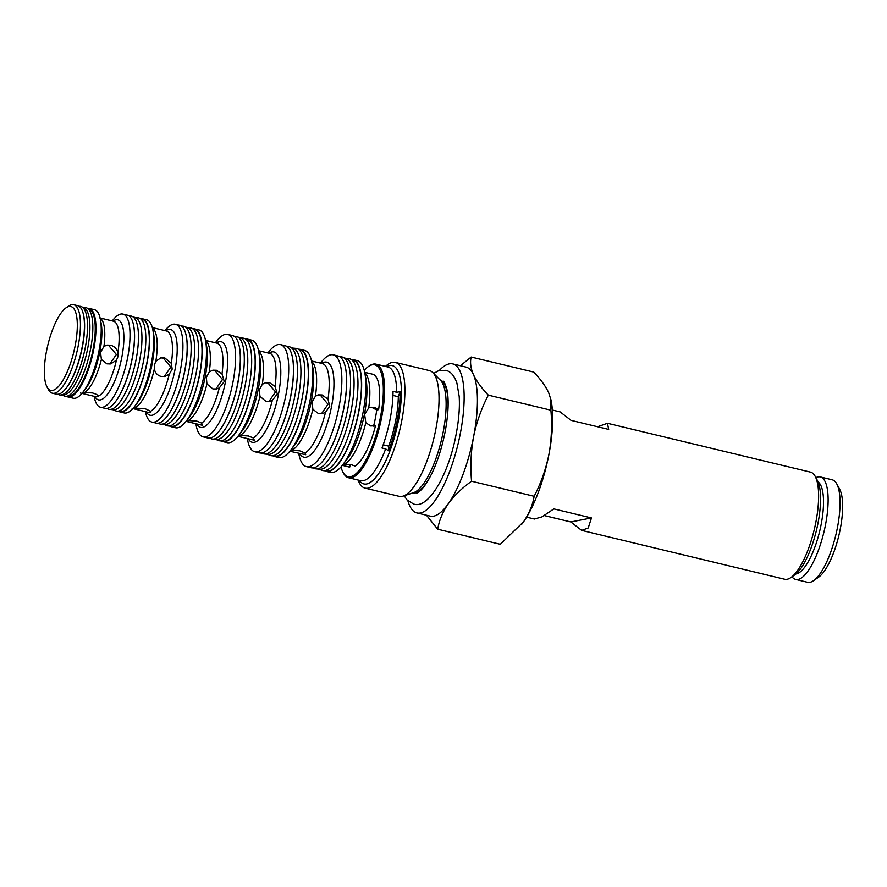 <?xml version="1.0" encoding="UTF-8"?>
<svg xmlns="http://www.w3.org/2000/svg" width="887" height="887" viewBox="0 0 887 887"><rect width="100%" height="100%" fill="white"/><g stroke="black" fill="none" stroke-linecap="round" stroke-linejoin="round"><path stroke-width="1.33" d="M526.601 517.154L534.417 519.028L542.012 516.866L553.843 508.905L591.474 517.953L588.214 527.976L581.684 530.404L570.818 521.955L544.296 515.569M597.583 426.736L607.462 423.276L810.441 472.117A55.094 17.152 103.5 0 1 815.197 476.386A55.094 17.152 103.5 0 1 815.874 522.133A55.094 17.152 103.5 0 1 790.838 577.603A55.094 17.152 103.5 0 1 784.662 579.244L581.684 530.404M815.197 476.386L817.359 480.399A51.501 16.033 103.5 0 1 818.002 523.164A51.501 16.033 103.5 0 1 794.597 575.009L790.838 577.603M818.091 481.94A47.665 14.835 103.5 0 1 821.151 524.472A47.665 14.835 103.5 0 1 795.949 573.967M815.874 477.649A52.699 16.409 103.5 0 1 820.309 476.951A52.699 16.409 103.5 0 1 825.509 524.794A52.699 16.409 103.5 0 1 795.661 579.422A52.699 16.409 103.5 0 1 792.024 576.783M795.661 579.422L807.58 582.293A52.699 16.409 -76.5 0 0 813.49 580.719A52.699 16.409 -76.5 0 0 837.428 527.665A52.699 16.409 -76.5 0 0 836.774 483.914A52.699 16.409 -76.5 0 0 832.228 479.823L820.309 476.951M836.774 483.914L839.667 489.258A47.909 14.913 103.5 0 1 840.266 529.04A47.909 14.913 103.5 0 1 818.49 577.271L813.49 580.719M221.384 440.983A52.699 16.409 -76.5 0 0 222.892 441.615L227.15 442.635A52.699 16.409 -76.5 0 0 238.381 435.772A52.699 16.409 -76.5 0 0 256.997 388.007A52.699 16.409 -76.5 0 0 258.682 351.396A52.699 16.409 -76.5 0 0 251.797 340.176L247.551 339.144A52.699 16.409 -76.5 0 0 245.921 339.022M222.892 441.615A52.699 16.409 -76.5 0 0 252.751 386.987A52.699 16.409 -76.5 0 0 247.551 339.144M247.307 438.577L247.584 440.007A55.094 17.152 -76.5 0 0 254.769 451.749A55.094 17.152 -76.5 0 0 285.98 394.637A55.094 17.152 -76.5 0 0 280.547 344.622A55.094 17.152 -76.5 0 0 268.805 351.806L267.885 352.993M254.769 451.749L259.514 452.891A55.094 17.152 -76.5 0 0 290.725 395.779A55.094 17.152 -76.5 0 0 285.292 345.764L280.547 344.622M259.37 389.737L262.319 384.271L265.912 382.563L269.493 382.652L275.048 386.366L277.298 393.961L272.32 400.347L269.548 401.367L265.867 401.301L259.969 396.356L259.37 389.737M269.36 353.292L271.256 352.948L269.836 353.392L258.538 350.675M265.158 382.74L267.963 382.951L275.535 391.932L268.938 401.445M237.949 436.315L254.292 440.207L253.394 437.99L248.427 435.983L238.681 435.384M364.69 372.296L373.05 374.303A47.909 14.913 -76.5 0 1 378.627 409.617L374.358 407.321L370.777 407.233L368.693 407.942L364.612 414.34L365.821 422.689L370.733 425.96L375.489 425.76L373.571 426.137A42.243 13.15 -76.5 0 0 376.709 409.994L378.627 409.617M369.835 407.477L372.429 407.698L376.709 409.994M374.425 426.037L375.489 425.76A47.909 14.913 103.5 0 1 355.199 466.096L351.252 464.71L343.336 464.056M342.315 465.353L349.689 467.161L350.21 464.489M324.675 470.775A57.489 17.895 -76.5 0 0 326.228 471.407L330.419 472.416A57.489 17.895 -76.5 0 0 342.659 464.921A57.489 17.895 -76.5 0 0 362.983 412.821A57.489 17.895 -76.5 0 0 364.812 372.873A57.489 17.895 -76.5 0 0 357.306 360.632L353.126 359.623A57.489 17.895 -76.5 0 0 351.463 359.479M326.228 471.407A57.489 17.895 -76.5 0 0 358.791 411.812A57.489 17.895 -76.5 0 0 353.126 359.623M318.965 469.168L321.793 470.276A57.489 17.895 -76.5 0 0 323.323 470.642L327.126 471.019A56.956 17.729 -76.5 0 0 358.614 411.845A56.956 17.729 -76.5 0 0 353.747 360.377L350.188 358.969A57.489 17.895 -76.5 0 0 348.658 358.603L345.642 358.315M323.323 470.642A57.489 17.895 -76.5 0 0 355.11 410.925A57.489 17.895 -76.5 0 0 350.188 358.969M312.945 467.926L314.419 468.502A57.489 17.895 -76.5 0 0 315.938 468.868L319.741 469.234A56.956 17.729 -76.5 0 0 351.241 410.071A56.956 17.729 -76.5 0 0 346.362 358.603L342.814 357.195A57.489 17.895 -76.5 0 0 341.284 356.829L339.71 356.674M315.938 468.868A57.489 17.895 -76.5 0 0 347.726 409.151A57.489 17.895 -76.5 0 0 342.814 357.195M323.045 460.785A56.956 17.729 -76.5 0 0 343.868 408.297A56.956 17.729 -76.5 0 0 345.453 367.628M298.753 453.434L298.941 454.399A57.489 17.895 -76.5 0 0 306.436 466.64L311.182 467.782A57.489 17.895 -76.5 0 0 343.746 408.186A57.489 17.895 -76.5 0 0 338.08 355.997L333.335 354.855A57.489 17.895 -76.5 0 0 321.083 362.351L320.462 363.149M306.436 466.64A57.489 17.895 -76.5 0 0 339 407.044A57.489 17.895 -76.5 0 0 333.335 354.855M322.158 363.504L311.537 360.976M328.013 399.205L329.753 406.29L325.474 412.311L322.147 413.675L318.466 413.597L312.878 409.284L312.047 402.033L315.417 396.179L318.511 394.859L322.092 394.959L328.013 399.205A46.468 14.469 -76.5 0 0 322.38 363.559M289.827 451.261L305.682 454.709L304.995 453.013L299.739 450.829L290.703 450.164M317.701 395.059L320.451 395.269L328.013 404.239L321.46 413.752M273.03 455.885A55.094 17.152 -76.5 0 0 274.56 456.506L278.817 457.537A55.094 17.152 -76.5 0 0 290.559 450.352A55.094 17.152 -76.5 0 0 310.029 400.425A55.094 17.152 -76.5 0 0 311.78 362.14A55.094 17.152 -76.5 0 0 304.585 350.409L300.338 349.389A55.094 17.152 -76.5 0 0 298.686 349.245M274.56 456.506A55.094 17.152 -76.5 0 0 305.771 399.394A55.094 17.152 -76.5 0 0 300.338 349.389M219.921 440.85L223.724 441.216A52.167 16.243 -76.5 0 0 252.573 387.02A52.167 16.243 -76.5 0 0 248.105 339.887L244.546 338.479A52.699 16.409 103.5 0 1 249.059 386.1A52.699 16.409 103.5 0 1 219.921 440.85A52.699 16.409 103.5 0 1 218.524 440.506L215.63 439.364M240.055 337.847L243.149 338.147A52.699 16.409 103.5 0 1 244.546 338.479M234.09 336.206L235.776 336.361A52.699 16.409 103.5 0 1 237.173 336.705L240.732 338.102A52.167 16.243 103.5 0 1 245.189 385.246A52.167 16.243 103.5 0 1 216.35 439.442L212.536 439.076A52.699 16.409 103.5 0 1 211.139 438.732L209.576 438.111M237.173 336.705A52.699 16.409 103.5 0 1 241.685 384.326A52.699 16.409 103.5 0 1 212.536 439.076M239.268 346.207A52.167 16.243 103.5 0 1 237.816 383.472A52.167 16.243 103.5 0 1 218.734 431.559M169.739 426.093A50.304 15.656 -76.5 0 0 171.224 426.725L175.482 427.745A50.304 15.656 -76.5 0 0 186.203 421.181A50.304 15.656 -76.5 0 0 203.977 375.6A50.304 15.656 -76.5 0 0 205.573 340.652A50.304 15.656 -76.5 0 0 199.01 329.931L194.763 328.911A50.304 15.656 -76.5 0 0 193.155 328.789M171.224 426.725A50.304 15.656 -76.5 0 0 199.719 374.58A50.304 15.656 -76.5 0 0 194.763 328.911M206.338 377.33L209.288 371.864L212.869 370.156L216.439 370.245L222.005 373.959L224.278 381.543L219.289 387.941L216.517 388.961L212.825 388.894L206.937 383.949L206.338 377.33M212.104 370.345L214.887 370.544L222.493 379.514L215.885 389.038M186.07 421.358L202.524 425.305L201.626 423.066L196.659 421.026L186.725 420.516M216.616 343.092L218.568 342.715L217.149 343.191L205.529 340.397M195.861 423.731L196.227 425.627A52.699 16.409 -76.5 0 0 203.101 436.847A52.699 16.409 -76.5 0 0 232.948 382.219A52.699 16.409 -76.5 0 0 227.759 334.388A52.699 16.409 -76.5 0 0 216.528 341.251L215.308 342.837M203.101 436.847L207.846 437.99A52.699 16.409 -76.5 0 0 237.694 383.361A52.699 16.409 -76.5 0 0 232.505 335.53L227.759 334.388M118.536 411.302A47.909 14.913 -76.5 0 0 120 411.934L124.202 412.943A47.909 14.913 -76.5 0 0 134.414 406.701A47.909 14.913 -76.5 0 0 151.344 363.282A47.909 14.913 -76.5 0 0 152.863 329.997A47.909 14.913 -76.5 0 0 146.621 319.786L142.419 318.777A47.909 14.913 -76.5 0 0 140.822 318.677M120 411.934A47.909 14.913 -76.5 0 0 147.142 362.273A47.909 14.913 -76.5 0 0 142.419 318.777M154.393 364.901L155.835 361.275L161.079 357.694L164.66 357.794L171.335 363.337L172.189 369.147L169.217 374.236L164.727 376.498L161.035 376.432C157.387 375.356 155.158 372.862 154.338 368.948L154.393 364.901M145.413 411.623A50.304 15.656 -76.5 0 0 151.932 422.079A50.304 15.656 -76.5 0 0 180.427 369.934A50.304 15.656 -76.5 0 0 175.46 324.265A50.304 15.656 -76.5 0 0 164.893 330.64M151.932 422.079L156.179 423.099A50.304 15.656 -76.5 0 0 184.673 370.954A50.304 15.656 -76.5 0 0 179.717 325.285L175.46 324.265M166.312 330.94L166.301 330.929A41.678 12.972 -76.5 0 0 166.213 330.906L152.309 327.569M160.392 357.86L163.252 358.06L170.847 367.052L164.217 376.554M132.13 408.397L146.865 411.989C150.158 413.142 151.4 412.91 150.59 411.269L144.869 408.563L133.272 408.087M112.738 409.683L115.687 410.847A47.909 14.913 -76.5 0 0 116.962 411.147L120.765 411.524A47.366 14.746 -76.5 0 0 146.965 362.306A47.366 14.746 -76.5 0 0 142.907 319.497L139.348 318.089A47.909 14.913 -76.5 0 0 138.084 317.79L134.924 317.479M116.962 411.147A47.909 14.913 -76.5 0 0 143.45 361.386A47.909 14.913 -76.5 0 0 139.348 318.089M106.64 408.408L108.314 409.073A47.909 14.913 -76.5 0 0 109.589 409.373L113.392 409.75A47.366 14.746 -76.5 0 0 114.878 409.661A47.366 14.746 -76.5 0 0 139.592 360.532A47.366 14.746 -76.5 0 0 135.534 317.723L131.975 316.315A47.909 14.913 -76.5 0 0 130.711 316.005L128.914 315.839M109.589 409.373A47.909 14.913 -76.5 0 0 111.086 409.295A47.909 14.913 -76.5 0 0 136.077 359.612A47.909 14.913 -76.5 0 0 131.975 316.315M114.866 402.443A47.366 14.746 -76.5 0 0 132.207 358.758A47.366 14.746 -76.5 0 0 133.527 324.886M66.458 396.312A45.514 14.17 -76.5 0 0 67.889 396.932L73.166 398.196A45.514 14.17 -76.5 0 0 82.868 392.265A45.514 14.17 -76.5 0 0 98.945 351.019A45.514 14.17 -76.5 0 0 100.397 319.398A45.514 14.17 -76.5 0 0 94.465 309.707L89.188 308.432A45.514 14.17 -76.5 0 0 87.625 308.343M67.889 396.932A45.514 14.17 -76.5 0 0 93.678 349.755A45.514 14.17 -76.5 0 0 89.188 308.432M100.586 352.261L103.934 346.418L106.994 345.098L110.565 345.198C114.301 346.263 116.74 348.713 117.893 352.56L118.026 356.563L116.408 360.233L110.631 363.914L106.939 363.836L101.384 359.512L100.586 352.261M106.085 345.331L108.724 345.553L116.363 354.478L109.811 364.014M80.484 393.041L95.696 396.689L98.335 396.422M82.657 392.531L92.326 392.908C95.951 393.961 97.958 395.048 98.324 396.179A38.806 12.085 -76.5 0 0 116.408 360.233M99.411 317.812L112.926 321.072M94.133 396.345L94.266 397.032A47.909 14.913 -76.5 0 0 100.519 407.244A47.909 14.913 -76.5 0 0 127.65 357.583A47.909 14.913 -76.5 0 0 122.927 314.087A47.909 14.913 -76.5 0 0 112.716 320.34L112.283 320.894M100.519 407.244L104.954 408.308A47.909 14.913 -76.5 0 0 132.096 358.647A47.909 14.913 -76.5 0 0 127.373 315.162L122.927 314.087M52.4 393.207L56.391 394.161A45.514 14.17 -76.5 0 0 82.169 346.983A45.514 14.17 -76.5 0 0 77.679 305.671L73.699 304.707A45.514 14.17 103.5 0 1 78.178 346.019A45.514 14.17 103.5 0 1 52.4 393.207A45.514 14.17 103.5 0 1 48.475 389.67L47.033 386.998A43.119 13.427 -76.5 0 0 75.173 345.642A43.119 13.427 -76.5 0 0 66.093 307.789A43.119 13.427 -76.5 0 0 46.501 351.197A43.119 13.427 -76.5 0 0 47.033 386.998M340.996 466.939A57.489 17.895 -76.5 0 0 342.959 472.161A57.489 17.895 -76.5 0 0 380.479 417.034A57.489 17.895 -76.5 0 0 368.371 366.553A57.489 17.895 -76.5 0 0 364.235 370.322M368.371 366.553L369.369 365.865A58.442 18.195 103.5 0 1 375.922 364.125A58.442 18.195 103.5 0 1 381.687 417.178A58.442 18.195 103.5 0 1 348.58 477.771A58.442 18.195 103.5 0 1 343.535 473.237L342.959 472.161M383.184 444.797L388.717 446.128A59.884 18.649 -76.5 0 0 388.65 450.818A59.706 18.594 -76.5 0 0 397.154 420.715A59.706 18.594 -76.5 0 0 400.137 391.688A59.884 18.649 -76.5 0 0 398.318 396.722L392.952 395.425M388.65 450.818L385.645 448.911L382.009 448.035A58.442 18.195 -76.5 0 0 390.092 419.207A58.442 18.195 -76.5 0 0 393.019 391.378L396.655 392.254L400.137 391.688M439.265 370.533A76.648 23.86 103.5 0 1 452.769 363.892A76.648 23.86 103.5 0 1 460.331 433.477A76.648 23.86 103.5 0 1 416.912 512.93A76.648 23.86 103.5 0 1 407.909 500.878M452.769 363.892L466.052 367.085A76.648 23.86 103.5 0 1 473.414 374.558A76.648 23.86 103.5 0 1 473.603 436.67A76.648 23.86 103.5 0 1 448.312 503.716A76.648 23.86 103.5 0 1 430.184 516.123L416.912 512.93M385.468 366.42A64.673 20.135 103.5 0 1 395.303 362.384L429.441 370.589A64.673 20.135 103.5 0 1 432.867 372.618A64.673 20.135 103.5 0 1 435.816 429.308A64.673 20.135 103.5 0 1 403.153 496.099A64.673 20.135 103.5 0 1 399.183 496.343L365.056 488.138A64.673 20.135 103.5 0 1 358.126 480.067M395.303 362.384A64.673 20.135 103.5 0 1 401.689 421.092A64.673 20.135 103.5 0 1 365.056 488.138M460.408 365.721L471.174 357.029C469.922 362.273 470.664 368.116 473.414 374.558C476.507 381.1 481.464 387.952 488.305 395.136C481.497 408.286 476.596 422.123 473.603 436.67C470.919 451.472 470.243 466.329 471.562 481.242C461.983 488.094 454.233 495.589 448.312 503.716C442.702 511.932 439.176 520.436 437.701 529.229L426.459 515.225M534.151 496.299C540.893 483.326 545.793 469.489 548.853 454.776A76.648 23.86 103.5 0 1 523.552 521.811C529.151 513.595 532.688 505.091 534.151 496.299L471.562 481.242M550.971 399.826L551.293 401.512A76.648 23.86 103.5 0 1 548.853 454.776C551.526 440.152 552.202 425.294 550.894 410.193L550.971 399.826L548.654 392.664C545.572 386.122 540.604 379.27 533.774 372.085L471.174 357.029M437.701 529.229L500.301 544.285L523.552 521.811A76.648 23.86 103.5 0 1 521.767 524.239A76.648 23.86 103.5 0 1 521.534 524.527M488.305 395.136L550.894 410.193M388.717 446.128A54.983 17.119 -76.5 0 0 398.318 396.722M66.093 307.789L68.598 306.07A45.514 14.17 103.5 0 1 73.699 304.707M82.225 307.567L85.019 307.567A45.514 14.17 103.5 0 1 87.081 308.055A45.514 14.17 103.5 0 1 90.574 349.001A45.514 14.17 103.5 0 1 65.849 396.312A45.514 14.17 103.5 0 1 63.786 395.813L61.292 394.538M87.081 308.055L89.576 309.33A44.849 13.97 103.5 0 1 93.013 349.689A44.849 13.97 103.5 0 1 68.643 396.312L65.849 396.312M79.098 306.281L79.697 306.281A45.514 14.17 103.5 0 1 81.748 306.78L84.243 308.055A44.849 13.97 103.5 0 1 87.691 348.403A44.849 13.97 103.5 0 1 63.321 395.025L60.516 395.025A45.514 14.17 103.5 0 1 58.464 394.527L57.932 394.26M81.748 306.78A45.514 14.17 103.5 0 1 85.241 347.726A45.514 14.17 103.5 0 1 60.516 395.025M83.112 313.133A44.849 13.97 103.5 0 1 82.358 347.127A44.849 13.97 103.5 0 1 64.618 389.981M169.217 374.236A41.678 12.972 -76.5 0 1 150.59 411.269L150.868 412.167M171.335 363.337A41.678 12.972 -76.5 0 0 166.29 330.929L166.213 330.906M186.592 327.547L190.395 327.913A50.304 15.656 103.5 0 1 191.725 328.234A50.304 15.656 103.5 0 1 196.038 373.693A50.304 15.656 103.5 0 1 168.22 425.948A50.304 15.656 103.5 0 1 166.889 425.627L163.33 424.219M191.725 328.234L195.284 329.631A49.772 15.489 103.5 0 1 199.542 374.613A49.772 15.489 103.5 0 1 172.023 426.314L168.22 425.948M181.281 325.972L183.021 326.139A50.304 15.656 103.5 0 1 184.352 326.46L187.911 327.857A49.772 15.489 103.5 0 1 192.169 372.839A49.772 15.489 103.5 0 1 164.649 424.54L160.846 424.174A50.304 15.656 103.5 0 1 159.505 423.853L157.886 423.21M184.352 326.46A50.304 15.656 103.5 0 1 188.654 371.908A50.304 15.656 103.5 0 1 160.846 424.174M186.17 335.497A49.772 15.489 103.5 0 1 184.795 371.065A49.772 15.489 103.5 0 1 166.579 416.945M292.1 348.003L295.903 348.369A55.094 17.152 103.5 0 1 297.367 348.724L300.926 350.132A54.562 16.986 103.5 0 1 305.594 399.438A54.562 16.986 103.5 0 1 275.425 456.118L271.622 455.752A55.094 17.152 103.5 0 1 270.158 455.397L266.599 453.989M297.367 348.724A55.094 17.152 103.5 0 1 302.079 398.507A55.094 17.152 103.5 0 1 271.622 455.752M286.9 346.44L288.53 346.595A55.094 17.152 103.5 0 1 289.994 346.95L293.553 348.358A54.562 16.986 103.5 0 1 298.22 397.653A54.562 16.986 103.5 0 1 268.051 454.344L264.237 453.967A55.094 17.152 103.5 0 1 262.785 453.623L261.266 453.024M289.994 346.95A55.094 17.152 103.5 0 1 294.706 396.733A55.094 17.152 103.5 0 1 264.237 453.967M292.366 356.918A54.562 16.986 103.5 0 1 290.836 395.879A54.562 16.986 103.5 0 1 270.89 446.172M607.462 423.276L608.682 429.408L571.062 420.36L560.196 411.912L552.379 410.027M570.818 521.955L591.474 517.953M238.381 435.772L241.829 431.326A46.468 14.469 -76.5 0 0 258.25 389.216A46.468 14.469 -76.5 0 0 259.725 356.929L258.682 351.396M268.861 353.192A46.468 14.469 103.5 0 1 278.507 394.083A46.468 14.469 103.5 0 1 248.282 438.832M258.616 351.075A44.073 13.726 103.5 0 1 262.319 384.271M275.048 386.366A44.073 13.726 -76.5 0 0 269.836 353.392M364.801 372.862A47.909 14.913 103.5 0 1 368.693 407.942M342.659 464.921L346.651 459.788A50.304 15.656 -76.5 0 0 364.424 414.207A50.304 15.656 -76.5 0 0 366.021 379.259L364.812 372.873M321.56 363.382A48.863 15.212 103.5 0 1 331.538 406.501A48.863 15.212 103.5 0 1 299.839 453.712M311.647 361.475A46.468 14.469 103.5 0 1 315.417 396.179M290.559 450.352L294.007 445.906A48.863 15.212 -76.5 0 0 311.27 401.623A48.863 15.212 -76.5 0 0 312.834 367.673L311.78 362.14M186.203 421.181L189.652 416.746A44.073 13.726 -76.5 0 0 205.23 376.798A44.073 13.726 -76.5 0 0 206.627 346.174L205.573 340.652A41.678 12.972 103.5 0 1 209.288 371.864M222.005 373.959A41.678 12.972 -76.5 0 0 217.149 343.191M216.162 343.003A44.073 13.726 103.5 0 1 225.486 381.676A44.073 13.726 103.5 0 1 196.726 423.964M134.414 406.701L136.543 403.962A44.073 13.726 -76.5 0 0 152.109 364.025A44.073 13.726 -76.5 0 0 153.518 333.401L152.863 329.997M152.387 327.857A41.678 12.972 103.5 0 1 155.835 361.275M165.78 330.807A44.073 13.726 103.5 0 1 175.027 369.535A44.073 13.726 103.5 0 1 146.288 411.845M82.868 392.265L85.252 389.193A41.201 12.828 -76.5 0 0 99.821 351.851A41.201 12.828 -76.5 0 0 101.129 323.223L100.397 319.398M100.142 318.167A38.806 12.085 103.5 0 1 103.934 346.418M117.893 352.56A38.806 12.085 -76.5 0 0 113.392 321.161L113.469 321.172M113.026 321.072A41.201 12.828 103.5 0 1 121.841 357.151A41.201 12.828 103.5 0 1 94.876 396.522M403.153 496.099L413.486 492.706A58.841 18.317 -76.5 0 0 443.201 431.925A58.841 18.317 -76.5 0 0 440.517 380.346L432.867 372.618M439.996 379.813A58.209 18.117 103.5 0 1 448.09 406.9M396.655 392.254A58.442 18.195 -76.5 0 0 387.974 367.018L375.922 364.125M386.688 366.708A60.837 18.937 103.5 0 1 398.363 420.848A60.837 18.937 103.5 0 1 359.346 480.355M432.313 472.494A58.209 18.117 103.5 0 1 412.777 492.939M348.58 477.771L360.632 480.665A58.442 18.195 -76.5 0 0 385.645 448.911M95.031 396.556A38.806 12.085 -76.5 0 0 95.231 396.611A38.806 12.085 -76.5 0 0 95.696 396.689M101.384 359.512A38.806 12.085 103.5 0 1 84.964 392.165M154.338 368.948A41.678 12.972 103.5 0 1 134.757 407.887M201.626 423.066A41.678 12.972 -76.5 0 0 219.289 387.941M206.937 383.949A41.678 12.972 103.5 0 1 188.676 420.25M312.878 409.284A46.468 14.469 103.5 0 1 292.4 449.986M304.995 453.013A46.468 14.469 -76.5 0 0 325.474 412.311M365.821 422.689A47.909 14.913 103.5 0 1 345.11 463.89M253.394 437.99A44.073 13.726 -76.5 0 0 272.32 400.347M259.969 396.356A44.073 13.726 103.5 0 1 240.444 435.173M404.195 495.766L407.166 500.135L413.553 503.993C428.288 509.726 448.744 474.478 456.151 434.164C458.867 420.05 459.876 407.477 459.189 396.445L456.938 383.206C454.355 375.622 450.618 371.32 445.717 370.322L438.366 370.821L433.632 373.394M443.09 381.266C443.633 380.59 444.853 383.04 446.749 388.617C449.066 399.017 448.512 413.486 445.097 432.013C440.861 452.736 434.807 469.545 426.935 482.439C419.03 494.414 415.504 493.194 416.191 493.05M95.308 396.633L94.443 396.422M113.392 321.161L112.605 320.972"/></g></svg>
